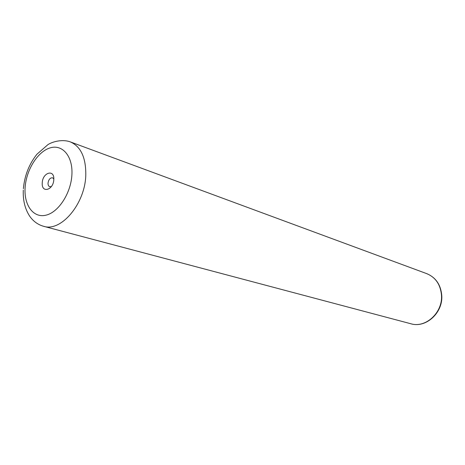 <?xml version="1.0" encoding="UTF-8"?>
<svg xmlns="http://www.w3.org/2000/svg" width="465" height="465" viewBox="0 0 465 465"><rect width="100%" height="100%" fill="white"/><g stroke="black" fill="none" stroke-linecap="round" stroke-linejoin="round"><path stroke-width="0.7" d="M53.795 179.571C54.585 168.818 42.518 172.463 42.245 182.914C41.35 193.591 53.487 190.226 53.795 179.571M53.806 178.92L52.562 177.793C50.15 177.694 48.639 179.478 48.023 183.14C47.982 185.053 48.552 186.244 49.738 186.715L51.406 186.512M426.76 273.653C435.734 277.442 440.733 284.65 441.75 295.281C443.238 312.608 425.987 328.424 410.891 323.768C425.673 328.389 442.942 312.526 441.477 295.112C440.465 284.504 435.56 277.349 426.76 273.653L70.302 141.889C80.782 146.481 85.949 157.484 85.798 174.898C85.252 203.629 61.089 232.238 43.571 226.286C38.014 224.711 33.457 221.439 29.882 216.475C25.046 209.221 22.849 200.444 23.297 190.127M25.093 187.883C23.942 205.437 33.538 218.445 46.18 215.126C58.799 212.081 71.174 192.696 71.924 174.329C72.86 155.897 62.176 143.819 49.767 147.998C37.363 151.916 26.069 170.37 25.093 187.883M410.891 323.768L43.571 226.286M70.302 141.889C62.258 138.954 52.353 141.732 47.924 144.638L36.915 154.246C29.074 164.168 24.564 175.654 23.384 188.709"/></g></svg>
